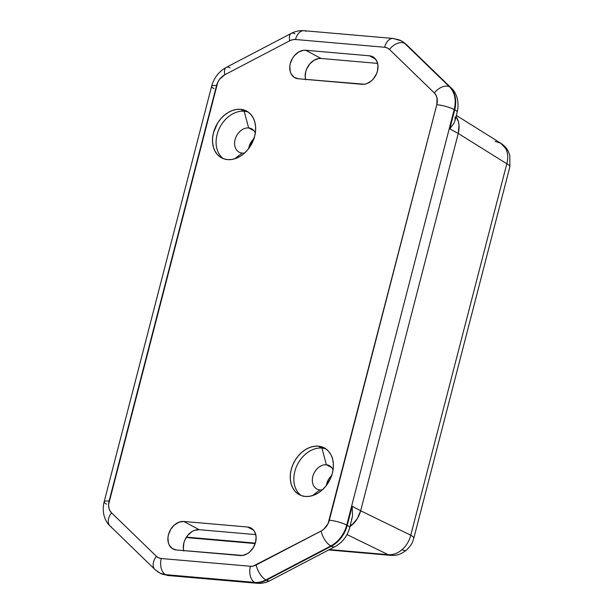 <?xml version="1.0" encoding="UTF-8"?>
<svg xmlns="http://www.w3.org/2000/svg" width="614" height="614" viewBox="0 0 614 614"><rect width="100%" height="100%" fill="white"/><g stroke="black" fill="none" stroke-linecap="round" stroke-linejoin="round"><path stroke-width="0.92" d="M189.772 537.864A17.683 11.09 -85 0 1 187.178 537.189L255.347 543.121L187.178 537.189A17.683 11.09 95 0 0 189.619 537.856L255.201 543.559M413.798 538.278A17.683 3.561 -165.5 0 0 410.751 535.224C409.285 541.011 406.384 545.823 402.047 549.668A17.683 5.326 49.2 0 0 406.483 550.075A17.683 5.326 -130.8 0 1 402.047 549.668C406.384 545.823 409.285 541.011 410.751 535.224L506.811 163.785L458.244 133.438L360.664 510.771L410.751 535.224L360.664 510.771L357.279 518.676L354.762 522.161L349.995 526.574L351.807 525.154L349.995 526.574L351.807 525.154L350.54 524.471L351.807 525.154L357.279 518.676L360.664 510.771C358.937 516.788 355.99 521.578 351.807 525.154C356.151 521.309 359.098 516.512 360.664 510.771L458.244 133.438L360.664 510.771L352.183 506.251L360.664 510.771L458.244 133.438L506.811 163.785C508.315 158.082 507.962 153.032 505.759 148.619A17.683 10.361 -27.6 0 1 508.246 151.297A17.683 10.361 152.4 0 0 505.759 148.619L500.748 143.192M495.091 141.343L500.901 143.292L505.759 148.619C507.962 153.032 508.315 158.082 506.811 163.785A17.683 3.561 14.5 0 1 509.858 166.847M456.325 115.432L500.909 143.292C504.37 145.641 506.788 148.258 508.177 151.159L509.812 155.334L509.858 166.824A17.683 3.561 -165.5 0 0 506.811 163.785L410.751 535.224A17.683 3.561 14.5 0 1 413.798 538.263C412.109 542.316 413.391 542.945 406.46 550.098C398.97 555.632 395.853 555.371 390.634 555.34A17.683 11.09 -85 0 1 388.194 554.68L329.411 549.561L388.194 554.68L347.002 534.571L388.194 554.68C393.014 555.041 397.634 553.367 402.047 549.668C397.634 553.367 393.014 555.041 388.194 554.68A17.683 11.09 95 0 0 390.788 555.355M351.622 520.15L352.536 515.768L352.183 506.251L347.24 525.346L346.726 525.07L454.191 109.545L454.705 109.822L449.77 128.917L458.244 133.438C459.656 127.681 459.264 122.6 457.054 118.187C459.241 122.316 459.64 127.397 458.244 133.438L459.011 125.31L458.366 121.549L457.054 118.187L455.788 117.512L457.054 118.187L456.041 116.522L458.366 121.549L459.011 125.31L458.244 133.438L449.77 128.917L454.114 122.984L455.104 120.029L455.051 117.12M319.871 489.911A13.262 9.977 -61.9 0 0 322.45 489.757A13.262 9.977 118.1 0 1 319.871 489.911A13.262 9.977 118.1 0 1 316.878 489.036A13.262 9.977 118.1 0 1 313.462 474.507A13.262 9.977 118.1 0 1 326.379 464.76L321.92 448.074A26.525 19.955 118.1 0 1 326.034 448.987A26.525 19.955 -61.9 0 0 321.92 448.074L318.321 446.155A26.525 19.955 118.1 0 1 324.307 447.905A26.525 19.955 118.1 0 1 331.146 476.963A26.525 19.955 118.1 0 1 305.311 496.457L301.42 495.628L297.936 493.856L294.973 491.223L292.663 487.823L291.09 483.794L290.315 479.281L290.361 474.453L291.236 469.518L292.901 464.644L295.296 460.024L298.32 455.841L301.865 452.249L305.795 449.394L309.955 447.383L314.184 446.286L318.321 446.155L322.212 446.984L325.704 448.75L328.659 451.382L330.969 454.782L332.55 458.819L333.325 463.332L333.272 468.152L332.404 473.095L330.739 477.968L328.344 482.589L325.32 486.772L321.774 490.356L317.845 493.219L313.685 495.229L309.456 496.327L305.311 496.457A26.525 19.955 118.1 0 1 299.333 494.707A26.525 19.955 118.1 0 1 292.494 465.642A26.525 19.955 118.1 0 1 318.321 446.155L321.92 448.074A26.525 19.955 -61.9 0 0 296.608 466.318A26.525 19.955 -61.9 0 0 301.198 495.544A26.525 19.955 118.1 0 1 296.608 466.318A26.525 19.955 118.1 0 1 321.92 448.074L326.379 464.76A13.262 9.977 118.1 0 1 329.365 465.635A13.262 9.977 118.1 0 1 333.064 469.856A13.262 9.977 -61.9 0 0 326.379 464.76L331.76 467.63L326.379 464.76A13.262 9.977 -61.9 0 0 312.833 476.441A13.262 9.977 -61.9 0 0 319.871 489.911L312.442 495.651L319.871 489.911M242.131 153.078A13.262 9.977 -61.9 0 0 244.702 152.924A13.262 9.977 118.1 0 1 242.131 153.078A13.262 9.977 118.1 0 1 239.138 152.203A13.262 9.977 118.1 0 1 235.715 137.674A13.262 9.977 118.1 0 1 248.632 127.927L244.18 111.234A26.525 19.955 118.1 0 1 248.294 112.147A26.525 19.955 -61.9 0 0 244.18 111.234L240.581 109.315A26.525 19.955 118.1 0 1 246.559 111.065A26.525 19.955 118.1 0 1 253.405 140.13A26.525 19.955 118.1 0 1 227.571 159.625L223.68 158.788L220.188 157.023L217.233 154.39L214.923 150.99L213.35 146.953L212.574 142.44L212.621 137.62L213.495 132.678L217.548 123.191L220.579 119.009L224.125 115.417L228.047 112.562L232.207 110.543L236.444 109.453L240.581 109.315L244.472 110.152L247.964 111.917L250.919 114.549L253.229 117.949L254.802 121.986L255.577 126.499L255.531 131.319L254.656 136.262L250.604 145.748L247.572 149.931L244.027 153.523L240.105 156.378L235.945 158.397L231.708 159.487L227.571 159.625A26.525 19.955 118.1 0 1 221.593 157.875A26.525 19.955 118.1 0 1 214.746 128.81A26.525 19.955 118.1 0 1 240.581 109.315L244.18 111.234A26.525 19.955 -61.9 0 0 218.86 129.477A26.525 19.955 -61.9 0 0 223.458 158.711A26.525 19.955 118.1 0 1 218.86 129.477A26.525 19.955 118.1 0 1 244.18 111.234L248.632 127.927A13.262 9.977 118.1 0 1 251.625 128.802A13.262 9.977 118.1 0 1 255.324 133.023A13.262 9.977 -61.9 0 0 248.632 127.927L254.012 130.797L248.632 127.927A13.262 9.977 -61.9 0 0 235.085 139.608A13.262 9.977 -61.9 0 0 242.131 153.078L234.702 158.811L242.131 153.078M253.935 138.68A13.262 9.977 -61.9 0 0 248.632 148.619L250.988 142.264L254.273 138.38M331.675 475.52A13.262 9.977 -61.9 0 0 326.372 485.451L328.736 479.097L332.021 475.213M159.847 573.031A26.525 19.955 -61.9 0 0 160.108 573.169A26.525 19.955 -61.9 0 0 166.087 574.919L255.224 582.678A26.525 19.955 -61.9 0 0 266.384 580.199L265.87 579.931L266.384 580.199L331.322 546.237L330.808 545.961L331.322 546.237A26.525 19.955 -61.9 0 0 347.24 525.346L346.726 525.07A26.525 19.955 118.1 0 1 330.808 545.961L265.87 579.931A26.525 19.955 118.1 0 1 254.71 582.402L165.573 574.65A26.525 19.955 118.1 0 1 159.594 572.893A26.525 19.955 118.1 0 1 156.156 570.383A12.817 8.251 -45.9 0 1 154.928 569.493A12.817 8.251 -45.9 0 1 156.401 556.307L111.51 512.79A13.708 10.315 118.1 0 1 109.1 501.07L216.565 85.546A13.708 10.315 118.1 0 1 224.793 74.755L289.724 40.785A13.708 10.315 118.1 0 1 295.495 39.503L384.625 47.263A12.817 8.043 -85 0 1 393.19 38.467A12.817 8.043 -85 0 1 395.224 39.081A26.525 19.955 118.1 0 1 401.203 40.831A26.525 19.955 118.1 0 1 404.641 43.341L449.532 86.866A26.525 19.955 118.1 0 1 454.191 109.545L454.705 109.822A26.525 19.955 -61.9 0 0 450.047 87.142L449.532 86.866A12.817 8.251 134.1 0 0 434.39 92.99L389.491 49.465L387.265 47.946L384.625 47.263L295.495 39.503L292.625 39.71L289.724 40.785L224.793 74.755L219.666 79.168L217.793 82.215L108.594 504.462L108.847 507.694L109.837 510.533L111.51 512.79L156.401 556.307L158.627 557.834L161.267 558.517L250.405 566.269L253.267 566.07L321.107 531.026L323.839 529.153L328.099 523.565L436.792 104.702L437.045 98.086L436.055 95.247L434.39 92.99A13.708 10.315 118.1 0 1 436.792 104.702L329.334 520.227A13.708 10.315 118.1 0 1 321.107 531.026L256.168 564.987A13.708 10.315 118.1 0 1 250.405 566.269L161.267 558.517A13.708 10.315 118.1 0 1 156.401 556.307A12.817 8.251 134.1 0 0 154.851 569.416M305.649 79.805L305.204 77.249L305.726 71.715L306.67 68.952L309.74 63.963L313.977 60.31L318.735 58.553L321.076 58.476L305.665 50.248A15.028 11.313 118.1 0 0 291.028 61.3A15.028 11.313 118.1 0 0 294.904 77.763A15.028 11.313 118.1 0 0 298.289 78.761L362.099 84.31A15.028 11.313 118.1 0 0 376.735 73.266A15.028 11.313 118.1 0 0 372.859 56.795A15.028 11.313 118.1 0 0 369.467 55.805L375.568 59.059L369.467 55.805L305.665 50.248L369.467 55.805L373.65 57.279L376.635 60.694L377.971 65.537L377.449 71.07L376.505 73.834L373.435 78.822L371.424 80.848L366.842 83.611L364.44 84.233L298.289 78.761L294.106 77.287L291.12 73.864L290.23 71.577L289.816 66.289L290.315 63.488L292.609 58.115L294.329 55.744L298.565 52.09L303.316 50.325L305.665 50.248L321.076 58.476L377.633 63.395L321.076 58.476A15.028 11.313 -61.9 0 0 308.988 64.915A15.028 11.313 -61.9 0 0 305.542 79.39M183.786 551.019L183.34 548.463L183.862 542.929L184.806 540.166L187.876 535.178L192.113 531.532L194.469 530.389L199.212 529.69L183.801 521.463L247.603 527.019L253.705 530.273L247.603 527.019L249.806 527.487L253.459 529.982L254.772 531.908L256.107 536.751L255.577 542.285L253.283 547.665L249.56 552.07L247.335 553.69L242.576 555.447L176.425 549.975L172.242 548.502L169.257 545.078L168.366 542.799L167.952 537.503L168.451 534.702L170.746 529.329L174.476 524.924L179.058 522.161L183.801 521.463L247.603 527.019A15.028 11.313 118.1 0 1 250.996 528.009A15.028 11.313 118.1 0 1 254.871 544.48A15.028 11.313 118.1 0 1 240.227 555.524L176.425 549.975A15.028 11.313 118.1 0 1 173.041 548.985A15.028 11.313 118.1 0 1 169.157 532.515A15.028 11.313 118.1 0 1 183.801 521.463L199.212 529.69L255.769 534.61L199.212 529.69A15.028 11.313 -61.9 0 0 187.124 536.129A15.028 11.313 -61.9 0 0 183.678 550.604M111.264 526.858A12.817 8.251 -45.9 0 1 109.96 525.891A12.817 8.251 -45.9 0 1 111.51 512.79A12.817 8.251 134.1 0 0 110.036 525.968L154.928 569.493L159.594 572.893A26.525 19.955 -61.9 0 0 165.573 574.65L254.71 582.402A26.525 19.955 -61.9 0 0 265.87 579.931L330.808 545.961A26.525 19.955 -61.9 0 0 346.726 525.07L454.191 109.545A26.525 19.955 -61.9 0 0 449.532 86.866L405.156 43.617A26.525 19.955 -61.9 0 0 401.717 41.107A26.525 19.955 -61.9 0 0 401.456 40.969M335.014 546.629A12.817 5.672 -117.6 0 1 331.322 546.237L266.384 580.199A12.817 5.672 62.4 0 0 270.076 580.598L335.014 546.629C342.474 542.446 347.37 536.129 349.704 527.687L352.536 515.768L352.183 506.251L347.24 525.346A12.817 2.579 14.5 0 1 349.704 527.687A12.817 2.579 -165.5 0 0 347.24 525.346A26.525 19.955 118.1 0 1 331.322 546.237A12.817 5.672 62.4 0 0 335.06 546.606M270.129 580.575A12.817 5.672 -117.6 0 1 266.384 580.199A26.525 19.955 118.1 0 1 255.224 582.678A12.817 8.043 95 0 0 257.381 583.3M168.244 575.548A12.817 8.043 -85 0 1 166.087 574.919A12.817 8.043 95 0 0 168.121 575.533L257.258 583.292A12.817 8.043 -85 0 1 255.224 582.678L166.087 574.919A26.525 19.955 118.1 0 1 160.108 573.169L159.594 572.893M165.573 574.65A12.817 8.043 -85 0 1 161.267 558.517A12.817 8.043 95 0 0 165.573 574.65M254.71 582.402A12.817 8.043 -85 0 1 250.405 566.269A12.817 8.043 95 0 0 254.71 582.402M265.87 579.931A12.817 5.672 -117.6 0 1 256.168 564.987A12.817 5.672 62.4 0 0 265.87 579.931M109.1 501.07A12.817 2.579 -165.5 0 0 104.142 501.822A12.817 2.579 14.5 0 1 109.1 501.07M330.808 545.961A12.817 5.672 -117.6 0 1 321.107 531.026A12.817 5.672 62.4 0 0 330.808 545.961M216.565 85.546A12.817 2.579 -165.5 0 0 211.6 86.313A12.817 2.579 14.5 0 1 216.565 85.546M106.606 504.178A12.817 2.579 14.5 0 1 104.142 501.838C101.471 512.782 105.324 521.854 110.036 525.968M346.726 525.07A12.817 2.579 -165.5 0 0 329.334 520.227A12.817 2.579 14.5 0 1 346.726 525.07M214.063 88.654A12.817 2.579 14.5 0 1 211.607 86.298L104.142 501.838M211.6 86.313C213.941 77.871 218.837 71.554 226.297 67.371A12.817 5.672 62.4 0 0 224.793 74.755A12.817 5.672 -117.6 0 1 226.251 67.394A12.817 5.672 -117.6 0 1 229.989 67.763M454.191 109.545A12.817 2.579 -165.5 0 0 436.792 104.702A12.817 2.579 14.5 0 1 454.191 109.545M291.182 33.425A12.817 5.672 62.4 0 0 289.724 40.785A12.817 5.672 -117.6 0 1 291.236 33.402A12.817 5.672 -117.6 0 1 294.927 33.801M226.297 67.371L291.236 33.402C295.234 31.283 299.509 30.385 304.053 30.708A12.817 8.043 95 0 0 295.495 39.503A12.817 8.043 -85 0 1 303.93 30.7A12.817 8.043 -85 0 1 306.087 31.322M393.067 38.452A12.817 8.043 95 0 0 384.625 47.263A13.708 10.315 118.1 0 1 389.491 49.465L434.39 92.99A12.817 8.251 -45.9 0 1 449.532 86.866L404.641 43.341A12.817 8.251 134.1 0 0 389.491 49.465A12.817 8.251 -45.9 0 1 404.641 43.341A26.525 19.955 -61.9 0 0 401.195 40.831L393.19 38.467L304.053 30.708M451.351 88.109A12.817 8.251 134.1 0 0 450.047 87.142A26.525 19.955 118.1 0 1 454.705 109.822A12.817 2.579 14.5 0 1 457.169 112.178A12.817 2.579 -165.5 0 0 454.705 109.822L449.77 128.917L454.114 122.984L455.104 120.029M451.275 88.032L406.384 44.507A12.817 8.251 134.1 0 0 405.156 43.617L450.047 87.142A12.817 8.251 -45.9 0 1 451.275 88.032C455.987 92.146 459.84 101.218 457.169 112.162L454.943 120.758M406.384 44.507L401.717 41.107A26.525 19.955 118.1 0 1 405.156 43.617A12.817 8.251 -45.9 0 1 406.46 44.584M186.326 537.296L189.619 537.856M413.798 538.263L509.858 166.824M328.667 549.952L390.634 555.34M401.717 41.107L401.203 40.831M270.076 580.598C266.077 582.717 261.802 583.615 257.258 583.292M168.121 575.533L160.108 573.169"/></g></svg>
